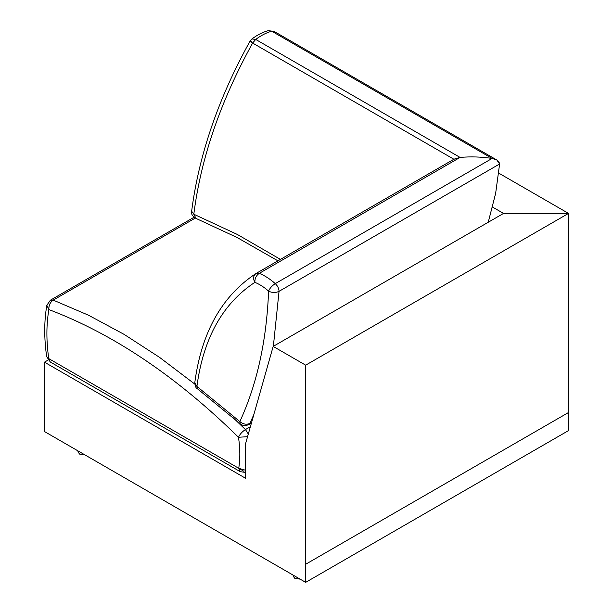 <?xml version="1.0" encoding="UTF-8"?>
<svg xmlns="http://www.w3.org/2000/svg" width="613" height="613" viewBox="0 0 613 613"><rect width="100%" height="100%" fill="white"/><g stroke="black" fill="none" stroke-linecap="round" stroke-linejoin="round"><path stroke-width="0.92" d="M84.969 454.923L79.598 454.103L77.974 451.842L77.974 450.884M300.132 579.147L294.753 578.32L293.129 576.059L293.129 575.101M305.68 582.35L305.672 365.172L273.176 346.414L245.598 443.605L245.598 478.286L44.465 362.16L44.465 431.537L305.68 582.35L568.535 430.587L568.535 412.495L305.68 564.251M536.038 194.65L568.535 213.416L568.535 412.495M498.752 173.134L568.527 213.416L305.672 365.172M492.561 207.079L503.541 213.416L273.176 346.414M48.098 360.069L44.465 362.16M251.338 41.408C249.299 40.772 249.729 41.316 252.625 43.048L255.713 39.439L460.064 157.418L453.896 159.25L256.18 273.398L454.08 159.135L460.064 157.418L259.261 273.352C256.165 275.551 254.709 278.547 254.893 282.34C252.847 278.578 253.276 275.597 256.18 273.398L259.261 273.352C264.67 275.543 270.011 278.961 275.275 283.62C277.712 285.972 278.961 288.547 279.038 291.344C275.551 292.953 272.072 292.884 268.594 291.121C269.804 288.225 272.034 285.719 275.275 283.62L492.093 158.438C481.489 156.821 470.815 156.484 460.064 157.418C470.815 156.484 481.489 156.821 492.093 158.438C496.469 159.012 498.974 160.859 499.61 163.993L496.859 160.008L492.093 158.438L271.728 31.217C266.463 32.642 261.123 35.385 255.713 39.439L251.966 38.941C257.215 34.972 262.648 32.205 268.256 30.65L274.111 31.409L496.859 160.008M499.61 163.993L495.649 193.31L488.247 222.243L495.649 193.31L499.61 163.993L279.038 291.344L273.36 346.314M248.924 424.541C245.361 426.043 242.419 425.774 240.074 423.713L239.852 421.575C243.123 424.288 246.487 424.886 249.951 423.376L248.924 424.541L251.422 423.093M256.272 273.344L255.973 273.521C221.898 296.002 201.508 332.346 194.804 382.558L196.911 386.412L197.493 388.834L240.074 423.713M277.927 260.839L237.131 237.53L196.03 218.42L193.815 214.228L237.331 234.457L280.432 259.391M453.896 159.25L252.625 43.048C220.481 101.268 200.872 158.33 193.815 214.228L191.647 211.201C198.873 155.012 218.335 98.333 250.027 41.155L251.966 38.941M247.56 436.686L238.488 437.268C240.181 448.524 240.265 458.861 238.725 468.286L245.598 470.263M194.076 217.232L50.412 300.178L53.193 300.109C50.105 302.339 48.665 305.496 48.887 309.588L46.833 305.282C44.098 321.028 44.036 338.146 46.665 356.636L48.749 358.605C46.243 340.782 46.282 324.446 48.887 309.588C113.436 334.008 176.636 376.566 238.488 437.268C239.867 434.242 242.181 431.675 245.445 429.56L248.311 434.042M503.541 213.416L568.527 213.416M268.594 291.121C264.088 287.145 259.521 284.217 254.893 282.34C222.718 303.489 203.386 338.177 196.911 386.412L239.852 421.575C257.046 384.167 266.624 340.682 268.594 291.121M251.614 422.418L249.951 423.376L253.866 414.457M238.725 468.286L48.749 358.605L50.281 361.992L240.25 471.665L238.725 468.286L243.951 471.305M195.294 218.067L53.193 300.109L88.502 315.22L124.087 334.369L159.618 357.402L194.788 384.083M233.178 417.76L245.445 429.56L250.395 426.694M194.804 382.558C195.011 386.121 195.907 388.213 197.493 388.834M268.256 30.65L274.111 31.409M196.03 218.42C192.367 216.167 190.904 213.761 191.647 211.201M240.25 471.665L245.598 472.47M46.665 356.636L50.281 361.992M50.412 300.178L46.833 305.282"/></g></svg>
